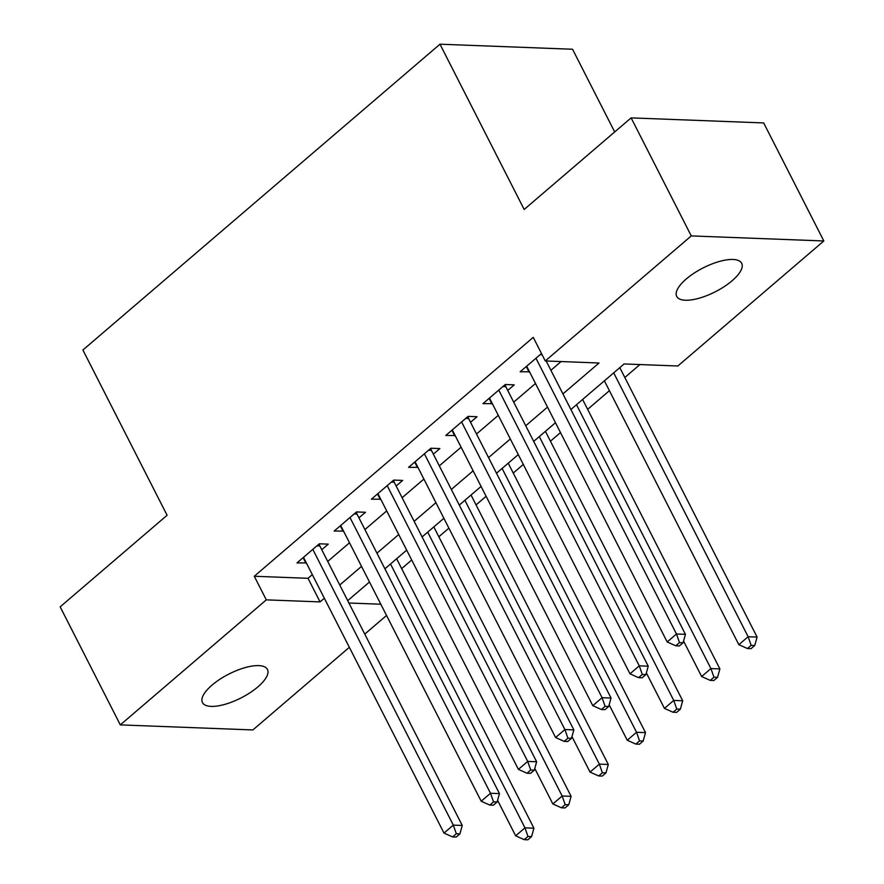 <?xml version="1.0" encoding="UTF-8"?>
<svg xmlns="http://www.w3.org/2000/svg" width="884" height="884" viewBox="0 0 884 884"><rect width="100%" height="100%" fill="white"/><g stroke="black" fill="none" stroke-linecap="round" stroke-linejoin="round"><path stroke-width="1.33" d="M212.016 685.133A36.465 13.393 -27 0 1 245.023 667.641A36.465 13.393 -27 0 1 267.443 669.453A36.465 13.393 -27 0 1 257.885 686.879A36.465 13.393 -27 0 1 224.879 704.36A36.465 13.393 -27 0 1 202.458 702.559A36.465 13.393 -27 0 1 212.016 685.133M686.271 278.979A36.465 13.393 -27 0 1 719.267 261.498A36.465 13.393 -27 0 1 741.687 263.299A36.465 13.393 -27 0 1 732.129 280.736A36.465 13.393 -27 0 1 699.122 298.217A36.465 13.393 -27 0 1 676.713 296.416A36.465 13.393 -27 0 1 686.271 278.979M614.689 131.948L572.545 49.25L439.978 44.2L82.897 350.009L167.098 515.261L60.167 606.844L120.312 724.891L266.305 599.86L320.052 601.905L324.34 598.236M439.978 44.2L524.179 209.464L631.121 117.881L763.688 122.931L823.833 240.967L677.84 365.998L624.093 363.954L570.887 409.524M401.656 568.611L411.712 560.003M438.851 536.765L448.906 528.146M476.045 504.908L486.101 496.289M513.239 473.05L523.295 464.443M550.445 441.193L560.5 432.585M587.639 409.347L609.419 390.684M624.833 377.49L639.928 364.562M386.551 615.463L364.761 634.115M349.346 647.32L252.879 729.941L120.312 724.891M321.754 549.715L328.262 544.135L319.312 543.793L296.991 562.909L306.339 562.909M358.948 517.858L365.457 512.278L356.506 511.935L334.185 531.052L343.533 531.052M396.142 486.001L402.651 480.432L393.7 480.089L371.379 499.195L380.728 499.206M433.348 454.144L439.856 448.575L430.895 448.232L408.574 467.349L417.933 467.349M470.542 422.287L477.051 416.718L468.089 416.375L445.768 435.492L455.127 435.492M507.736 390.441L514.245 384.86L505.283 384.518L482.973 403.634L492.322 403.634M562.931 393.91L599.02 363.004L545.273 360.948L533.24 337.345L254.272 576.257L308.019 578.302L312.306 574.622M327.721 561.428L349.5 542.776M364.915 529.571L386.706 510.919M402.121 497.714L423.9 479.062M439.315 465.857L461.094 447.205M476.509 434.011L498.289 415.347M513.703 402.154L535.483 383.501M550.898 370.297L561.108 361.556M541.483 353.523L520.168 371.777L529.516 371.788M631.121 117.881L691.266 235.917L823.833 240.967M254.272 576.257L266.305 599.86M545.273 360.948L691.266 235.917M339.754 585.031L361.534 566.379M376.949 553.174L398.728 534.522M414.143 521.328L435.923 502.676M451.337 489.471L473.128 470.818M488.532 457.614L510.322 438.961M525.737 425.757L547.516 407.104M348.915 603.01L380.816 604.225M555.472 422.729L533.693 441.381M518.278 454.575L496.499 473.238M481.084 486.432L459.293 505.084M443.89 518.289L422.099 536.942M406.684 550.146L384.905 568.799M369.49 582.004L347.71 600.656M308.019 578.302L320.052 601.905M526.278 366.54L529.118 372.12M489.084 398.397L491.924 403.977M451.89 430.254L454.73 435.834M414.695 462.111L417.535 467.68M377.501 493.957L380.341 499.537M340.296 525.814L343.147 531.394M303.101 557.671L305.952 563.252M535.969 358.241L676.47 633.994L667.177 641.961L526.676 366.208M546.157 360.981L685.431 634.336L676.47 633.994L679.498 642.624L675.785 645.806L679.365 645.939L683.078 642.756L679.498 642.624M683.078 642.756L685.431 634.336M667.177 641.961L675.785 645.806M604.391 380.827L738.836 644.679L748.129 636.723L757.091 637.066L619.806 367.633M751.157 645.353L747.444 648.536L751.024 648.668L754.737 645.486L751.157 645.353L748.129 636.723L613.695 372.86M747.444 648.536L738.836 644.679M757.091 637.066L754.737 645.486M498.775 390.098L639.276 665.851L629.983 673.807L489.482 398.065M505.173 384.617L505.184 384.673A5.702 4.431 -87.8 0 0 505.814 386.662L648.237 666.182L639.276 665.851L642.303 674.481L638.579 677.663L642.171 677.796L645.884 674.614L642.303 674.481M645.884 674.614L648.237 666.182M629.983 673.807L638.579 677.663M461.581 421.955L602.081 697.697L592.788 705.664L452.288 429.911M467.979 416.474L467.99 416.519A5.702 4.431 -87.8 0 0 468.619 418.519L611.043 698.04L602.081 697.697L605.109 706.327L601.385 709.52L604.976 709.653L608.689 706.471L605.109 706.327M608.689 706.471L611.043 698.04M592.788 705.664L601.385 709.52M424.386 453.801L564.887 729.554L555.583 737.521L415.082 461.768M430.729 448.376L430.784 448.376A5.702 4.431 -87.8 0 0 431.414 450.365L573.849 729.897L564.887 729.554L567.915 738.184L564.191 741.367L567.771 741.51L571.495 738.317L567.915 738.184M571.495 738.317L573.849 729.897M555.583 737.521L564.191 741.367M387.192 485.659L527.693 761.411L518.389 769.378L377.888 493.626M393.59 480.178L393.59 480.233A5.702 4.431 -87.8 0 0 394.22 482.222L536.643 761.754L527.693 761.411L530.72 770.041L526.997 773.224L530.577 773.367L534.301 770.174L530.72 770.041M534.301 770.174L536.643 761.754M518.389 769.378L526.997 773.224M683.553 641.055L701.642 676.536L710.935 668.58L719.896 668.912L582.611 399.48M713.963 677.21L710.239 680.393L713.83 680.525L717.543 677.343L713.963 677.21L710.935 668.58L576.501 404.717M710.239 680.393L701.642 676.536M719.896 668.912L717.543 677.343M646.359 672.912L664.448 708.393L673.741 700.426L682.702 700.769L545.417 431.337M676.768 709.056L673.044 712.25L676.625 712.382L680.349 709.2L676.768 709.056L673.741 700.426L539.295 436.574M673.044 712.25L664.448 708.393M682.702 700.769L680.349 709.2M609.164 704.769L627.242 740.251L636.546 732.284L645.508 732.626L508.223 463.194M639.574 740.914L635.85 744.096L639.43 744.24L643.154 741.046L639.574 740.914L636.546 732.284L502.101 468.432M635.85 744.096L627.242 740.251M645.508 732.626L643.154 741.046M571.97 736.615L590.048 772.108L599.352 764.141L608.303 764.483L471.028 495.051M602.38 772.771L598.656 775.953L602.236 776.086L605.96 772.903L602.38 772.771L599.352 764.141L464.907 500.289M598.656 775.953L590.048 772.108M608.303 764.483L605.96 772.903M349.998 517.516L490.498 793.268L481.194 801.224L340.694 525.483M356.396 512.09L356.396 512.09A5.702 4.431 -87.8 0 0 357.026 514.079L499.449 793.611L490.498 793.268L493.526 801.899L489.802 805.081L493.382 805.214L497.106 802.031L493.526 801.899M497.106 802.031L499.449 793.611M481.194 801.224L489.802 805.081M534.776 768.472L552.854 803.954L562.158 795.998L571.108 796.329L433.823 526.897M565.174 804.628L561.462 807.81L565.042 807.943L568.766 804.76L565.174 804.628L562.158 795.998L427.712 532.135M561.462 807.81L552.854 803.954M571.108 796.329L568.766 804.76M312.803 549.373L453.304 825.115L444 833.082L303.499 557.329M319.19 543.892L319.201 543.936A5.702 4.431 -87.8 0 0 319.831 545.936L462.255 825.457L453.304 825.115L456.321 833.745L452.608 836.938L456.188 837.071L459.912 833.888L456.321 833.745M459.912 833.888L462.255 825.457M444 833.082L452.608 836.938M497.582 800.329L515.659 835.811L524.963 827.844L533.914 828.186L396.629 558.754M527.98 836.474L524.267 839.667L527.847 839.8L531.571 836.618L527.98 836.474L524.963 827.844L390.518 563.992M524.267 839.667L515.659 835.811M533.914 828.186L531.571 836.618M540.113 354.694L542.124 354.771M502.919 386.551L505.814 386.662M465.724 418.408L468.619 418.519M428.53 450.254L431.414 450.365M391.336 482.111L394.22 482.222M354.13 513.969L357.026 514.079M316.936 545.826L319.831 545.936"/></g></svg>
